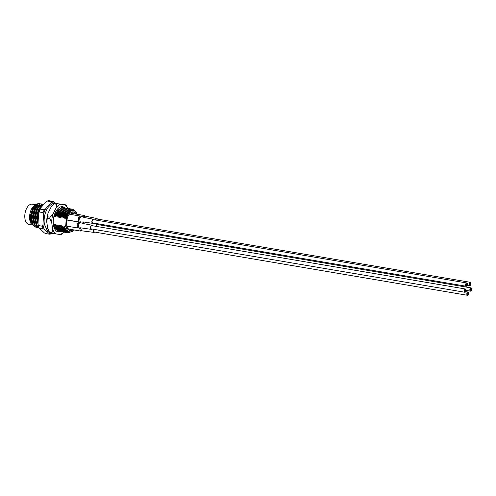 <?xml version="1.0" encoding="UTF-8"?>
<svg xmlns="http://www.w3.org/2000/svg" width="496" height="496" viewBox="0 0 496 496"><rect width="100%" height="100%" fill="white"/><g stroke="black" fill="none" stroke-linecap="round" stroke-linejoin="round"><path stroke-width="0.74" d="M41.583 205.784L38.403 209.442L36.406 217.546L38.248 225.246M35.613 204.774L32.426 208.432L30.43 216.529L32.06 223.919L32.649 224.731M37.603 205.108L34.416 208.766L32.42 216.87L34.057 224.254L34.639 225.066M39.593 205.449L36.413 209.107L34.416 217.205L36.047 224.595L36.636 225.407M76.068 214.074A9.486 5.171 99.6 0 0 73.458 211.935A9.486 5.171 99.6 0 0 66.557 222.332A9.486 5.171 99.6 0 0 70.283 230.64A9.486 5.171 99.6 0 0 73.092 229.784M43.543 204.65L39.141 209.021L36.946 217.837L38.161 224.849M42.11 206.293A12.047 6.566 99.6 0 0 40.784 207.812M40.356 208.444A12.047 6.566 99.6 0 0 37.485 217.93A12.047 6.566 99.6 0 0 38.018 223.535M39.606 203.596L37.882 203.552L33.164 208.01L30.969 216.826L32.73 224.862L36.14 227.447L33.164 224.93L31.403 216.895L33.604 208.084L38.316 203.627L40.368 203.819M41.596 203.93L39.872 203.893L35.16 208.345L32.965 217.161L34.72 225.196L38.13 227.782L35.154 225.271L33.399 217.236L35.594 208.419L40.306 203.968L42.358 204.16M38.911 227.528L37.144 225.606L35.39 217.57L37.584 208.76L42.303 204.302L43.592 204.271L41.869 204.228L37.15 208.686L34.956 217.496L36.71 225.537L39.004 227.757M37.361 227.571L36.574 227.521M39.066 227.912L38.564 227.856M38.378 217.105A10.54 5.747 99.6 0 0 38.328 217.763A10.54 5.747 99.6 0 0 38.304 218.414M35.129 227.137L30.919 223.398L30.492 222.394A10.54 5.747 -80.4 0 1 29.611 216.281A10.54 5.747 -80.4 0 1 33.176 206.596L36.227 204.296M30.919 223.398L29.89 216.547L33.647 206.069M66.743 232.636L62.304 227.788L61.963 225.798L61.275 227.614L65.602 232.444L66.123 232.494M64.015 229.251L62.899 225.959L62.521 227.825L66.848 232.655L67.369 232.705M65.497 232.426L61.058 227.577L60.717 225.587L60.028 227.404L64.356 232.233L64.877 232.283M64.251 232.215L59.811 227.366L59.47 225.376L58.782 227.193L63.11 232.023L63.631 232.072M63.004 232.004L58.571 227.156L58.23 225.165L57.914 225.11L57.542 226.982L61.87 231.812L62.391 231.861M61.758 231.793L57.325 226.945L56.984 224.955L56.296 226.771L60.624 231.601L61.144 231.651M60.518 231.576L56.079 226.734L55.738 224.744L55.05 226.56L59.377 231.39L59.898 231.44M59.272 231.365L54.833 226.523L54.492 224.533L53.804 226.35L58.131 231.179L58.652 231.229M58.026 231.155L54.182 227.831M70.24 210.961L73.966 210.161L77.035 213.801A10.844 5.909 99.6 0 0 71.176 211.104A10.844 5.909 99.6 0 0 66.104 219.951L65.813 218.395A11.296 6.157 -80.4 0 1 70.24 210.961M77.215 214.266A10.844 5.909 99.6 0 0 77.035 213.801M62.769 229.04L61.653 225.748M61.523 228.823L60.407 225.537M60.276 228.613L59.16 225.32M59.036 228.402L57.914 225.11M57.79 228.191L56.674 224.899M56.544 227.98L55.428 224.688M55.298 227.769L54.182 224.477M67.983 232.847L63.55 227.999L62.899 225.959M54.194 214.656L54.479 216.473L54.963 214.818L58.237 209.405M54.479 216.473L55.292 214.632L61.256 207.52L62.676 207.508M63.29 207.65L61.473 207.557L55.502 214.669L55.726 216.684L56.209 215.028L59.483 209.616M55.726 216.684L56.532 214.842L62.502 207.731L63.922 207.719M64.536 207.861L62.713 207.768L56.749 214.88L56.972 216.895L57.455 215.239L60.729 209.827M56.972 216.895L57.778 215.053L63.748 207.942L65.168 207.929M65.782 208.072L63.959 207.979L57.995 215.09L58.212 217.105L58.695 215.45L61.969 210.037M58.212 217.105L58.528 217.161L59.024 215.264L64.988 208.153L66.414 208.14M67.028 208.283L65.205 208.19L59.241 215.301L59.458 217.316L59.942 215.661L63.215 210.248M59.458 217.316L60.27 215.475L66.235 208.363L67.654 208.351M68.274 208.5L66.452 208.401L60.487 215.512L60.704 217.527L61.188 215.872L64.461 210.459M60.704 217.527L61.516 215.686L67.481 208.574L68.901 208.562M69.514 208.711L67.698 208.611L61.727 215.723L61.95 217.738L62.434 216.082L65.708 210.67M61.95 217.738L62.763 215.903L68.727 208.785L70.147 208.773M70.761 208.921L68.944 208.822L62.973 215.934L63.197 217.949L63.68 216.293L66.954 210.881M63.197 217.949L64.003 216.113L69.973 208.996L71.393 208.99M72.007 209.132L70.184 209.033L64.22 216.144L64.437 218.159L64.926 216.504L68.2 211.091M64.437 218.159L64.753 218.215L65.249 216.324L71.213 209.207L72.639 209.2M75.528 211.222L72.745 209.213L71.43 209.244L68.033 211.569L65.528 217.291L65.683 218.376L66.166 216.715L71.746 210.044L72.633 209.982M65.46 229.809L64.145 226.17L63.767 228.036L68.095 232.866L69.421 232.86M64.716 227.887L65.825 224.948A10.844 5.909 99.6 0 0 74.276 230.051L73.737 230.652L68.504 232.698L64.716 227.887L64.145 226.17M47.256 201.047A16.566 9.027 99.6 0 1 48.992 200.706L52.979 201.382A16.566 9.027 -80.4 0 0 51.237 201.723L47.256 201.047L45.936 201.909L40.505 208.128A15.965 8.699 -80.4 0 0 38.576 213.472L37.994 223.894A15.965 8.699 -80.4 0 0 39.116 228.036L39.221 228.29M39.19 228.203A15.965 8.699 -80.4 0 1 39.116 228.036L44.206 232.785L45.44 233.504L49.426 234.18A16.566 9.027 -80.4 0 0 51.162 233.839L51.968 233.325M55.558 203.267L54.213 202.101A15.965 8.699 99.6 0 0 50.914 202.752L45.489 208.971A15.965 8.699 99.6 0 0 43.561 214.315L42.978 224.738A15.965 8.699 99.6 0 0 44.342 229.431L49.191 233.628A15.965 8.699 99.6 0 0 51.782 233.294M40.182 209.157L44.169 209.833A16.566 9.027 -80.4 0 0 43.146 212.654L39.165 211.978A16.566 9.027 99.6 0 1 40.182 209.157L40.505 208.128M43.109 228.712L39.128 228.036A16.566 9.027 99.6 0 1 38.403 225.556L42.389 226.232A16.566 9.027 -80.4 0 0 43.109 228.712L44.342 229.431M38.576 213.472L39.165 211.978M39.364 228.588L39.128 228.036M38.403 225.556L37.994 223.894M51.237 201.723L50.914 202.752M54.213 202.101L52.979 201.382M45.489 208.971L44.169 209.833M43.146 212.654L43.561 214.315M49.191 233.628L49.426 234.18M42.978 224.738L42.389 226.232M65.181 216.523L65.292 216.541A12.047 6.566 -80.4 0 1 68.033 211.569M65.825 224.948L66.104 219.951M65.528 217.291L65.292 216.541M31.694 224.862L28.824 224.372A10.242 5.58 -80.4 0 1 24.8 215.407A10.242 5.58 -80.4 0 1 32.246 204.178L35.303 204.699M70.847 229.406A9.486 5.171 -80.4 0 1 69.204 230.225M72.298 211.972A9.486 5.171 -80.4 0 1 73.823 213.689M60.729 231.613A12.803 6.975 -80.4 0 1 54.318 228.179A12.803 6.975 -80.4 0 1 53.5 218.401A12.803 6.975 -80.4 0 1 57.573 208.996A12.803 6.975 -80.4 0 1 64.771 207.874M54.777 203.255A17.019 9.275 99.6 0 0 54.045 203.831L56.538 204.253A17.019 9.275 -80.4 0 1 57.263 203.676L65.825 204.848A17.019 9.275 -80.4 0 1 66.346 205.592L67.685 208.357A15.512 8.451 99.6 0 0 64.796 204.749L60.785 204.197A15.512 8.451 99.6 0 0 56.067 207.905L53.047 213.987A15.512 8.451 99.6 0 0 52.037 218.203A15.512 8.451 99.6 0 0 51.689 222.506L49.879 218.538A17.019 9.275 -80.4 0 1 49.978 217.88A17.019 9.275 -80.4 0 1 50.09 217.223L47.604 216.802A17.019 9.275 99.6 0 0 47.393 218.116L49.879 218.538M48.1 229.326A15.512 8.451 -80.4 0 1 48.05 229.208A15.512 8.451 -80.4 0 1 47.703 228.29L46.705 221.662A15.512 8.451 -80.4 0 1 48.069 213.144L51.088 207.061A15.512 8.451 -80.4 0 1 51.993 205.958A15.512 8.451 -80.4 0 1 52.136 205.797M60.047 234.49L61.076 234.583A17.019 9.275 -80.4 0 0 61.808 234.013L63.68 232.085A15.512 8.451 99.6 0 1 60.047 234.49L56.036 233.938A15.512 8.451 99.6 0 1 52.681 229.133L51.689 222.506M49.507 232.252L51.999 232.674A17.019 9.275 -80.4 0 0 52.514 233.418L50.028 232.996A17.019 9.275 99.6 0 1 49.507 232.252L47.703 228.29M65.825 204.848L64.796 204.749M60.785 204.197L57.263 203.676M56.538 204.253L56.067 207.905M53.047 213.987L50.09 217.223M52.681 229.133L51.999 232.674M52.514 233.418L56.036 233.938M51.088 207.061L54.045 203.831M47.604 216.802L48.069 213.144M46.705 221.662L47.393 218.116M471.002 289.521L471.194 288.827L471.002 289.521M470.388 289.986L470.71 288.827L470.388 289.986M470.456 290.16L470.834 288.765L470.456 290.16M470.735 290.042L471.045 288.883L470.735 290.042M470.921 288.945L470.605 290.11L470.921 288.945M470.741 290.451L470.989 289.521L470.741 290.451M471.138 289.466L470.952 290.166L471.138 289.466M471.194 287.947A1.655 0.905 99.6 0 0 471.033 287.891A1.655 0.905 99.6 0 0 469.898 289.224A1.655 0.905 99.6 0 0 470.32 291.102A1.655 0.905 99.6 0 0 470.481 291.158A1.655 0.905 99.6 0 0 471.615 289.825A1.655 0.905 99.6 0 0 471.194 287.947M97.687 224.601A1.655 0.905 99.6 0 0 97.526 224.545A1.655 0.905 99.6 0 0 96.317 226.399M470.859 289.583L470.989 289.118L470.859 289.583M85.12 216.082L82.981 217.192M97.476 219.077A2.108 1.147 99.6 0 0 97.247 218.736A2.108 1.147 99.6 0 0 96.85 218.513A2.108 1.147 99.6 0 0 95.455 220.007M82.125 217.006L84.208 215.493L72.1 213.398A3.013 1.643 99.6 0 0 70.581 214.415M98.227 224.663A2.108 1.147 99.6 0 0 97.6 224.099A2.108 1.147 99.6 0 0 96.534 224.812A2.108 1.147 99.6 0 0 96.069 226.356M83.967 222.313L83.731 222.778A1.507 0.502 -157.1 0 0 82.9 222.53L83.216 221.923M80.451 227.807L81.704 230.925M81.945 230.863L81.989 230.832A1.507 1.166 62.6 0 1 81.945 230.863L80.668 231.068L79.49 228.352M93.366 229.257A2.108 1.147 99.6 0 0 93.887 232.395A2.108 1.147 99.6 0 0 94.097 232.395A2.108 1.147 99.6 0 0 94.662 232.066M67.661 226.275A3.013 1.643 99.6 0 0 67.654 226.343A3.013 1.643 99.6 0 0 68.832 229.065L80.668 231.068M81.629 216.746L79.509 217.874L80.234 221.886M94.004 219.759A2.108 1.147 99.6 0 0 93.384 219.195A2.108 1.147 99.6 0 0 92.312 219.908A2.108 1.147 99.6 0 0 91.859 222.053A2.108 1.147 99.6 0 0 92.678 223.355L83.452 221.948L79.459 222.028L78.61 221.309L78.678 217.626L80.464 216.089L69.285 214.191M66.941 219.567A3.013 1.643 99.6 0 0 67.623 220.019L79.459 222.028M92.678 223.355A2.108 1.147 99.6 0 0 93.453 223.026M80.228 222.754L78.114 223.882L78.839 227.893M92.609 225.773A2.108 1.147 99.6 0 0 91.983 225.209A2.108 1.147 99.6 0 0 90.917 225.916A2.108 1.147 99.6 0 0 90.464 228.061A2.108 1.147 99.6 0 0 91.276 229.363L80.538 227.807L78.064 228.036L77.209 227.317L77.283 223.634L79.069 222.103M91.983 225.209L82.813 223.491L79.069 222.096L67.233 220.094A3.013 1.643 99.6 0 0 66.83 220.112M91.276 229.363A2.108 1.147 99.6 0 0 92.058 229.034M470.233 283.123L469.793 284.754L470.233 283.123M470.183 284.171L470.444 283.241L470.177 284.165M469.96 283.241L469.65 284.406L469.948 283.241M470.096 283.185L469.724 284.58L470.084 283.179M470.245 283.532L469.923 284.692L470.233 283.526M470.258 284.344L470.437 283.644L470.258 284.344M95.703 220.05A1.655 0.905 -80.4 0 1 96.776 218.959A1.655 0.905 -80.4 0 1 96.937 219.015M469.569 285.516A1.655 0.905 -80.4 0 1 469.148 283.631A1.655 0.905 -80.4 0 1 470.289 282.305A1.655 0.905 -80.4 0 1 470.45 282.36A1.655 0.905 -80.4 0 1 470.871 284.239A1.655 0.905 -80.4 0 1 469.731 285.572A1.655 0.905 -80.4 0 1 469.569 285.516M470.127 283.997L469.997 284.462L470.103 283.991M465.366 289.819L464.919 291.443L465.366 289.819M465.322 290.867L465.564 289.931L465.31 290.861M465.093 289.937L464.771 291.096L465.081 289.931M465.229 289.875L464.857 291.27L465.217 289.875M464.826 290.458L464.696 290.923L464.826 290.458M465.378 290.228L465.068 291.388L465.366 290.222M465.391 291.04L465.583 290.34L465.391 291.04M91.524 228.916A1.655 0.905 -80.4 0 1 91.357 228.916A1.655 0.905 -80.4 0 1 91.196 228.861A1.655 0.905 -80.4 0 1 90.774 226.982A1.655 0.905 -80.4 0 1 91.909 225.649A1.655 0.905 -80.4 0 1 92.07 225.711M464.702 292.206A1.655 0.905 -80.4 0 1 464.281 290.327A1.655 0.905 -80.4 0 1 465.422 288.994A1.655 0.905 -80.4 0 1 465.583 289.056A1.655 0.905 -80.4 0 1 466.004 290.935A1.655 0.905 -80.4 0 1 464.864 292.262A1.655 0.905 -80.4 0 1 464.702 292.206M465.26 290.693L465.13 291.158L465.236 290.687M466.767 283.811L466.327 285.436L466.755 283.805M466.717 284.853L466.965 283.923L466.705 284.853M466.488 283.929L466.178 285.088L466.476 283.923M466.624 283.867L466.24 285.256L466.618 283.861M466.773 284.214L466.463 285.38L466.761 284.214M466.786 285.026L466.972 284.326L466.786 285.026M92.926 222.909A1.655 0.905 -80.4 0 1 92.752 222.909A1.655 0.905 -80.4 0 1 92.591 222.853A1.655 0.905 -80.4 0 1 92.169 220.974A1.655 0.905 -80.4 0 1 93.304 219.641A1.655 0.905 -80.4 0 1 93.465 219.697M466.097 286.198A1.655 0.905 -80.4 0 1 465.676 284.32A1.655 0.905 -80.4 0 1 466.817 282.987A1.655 0.905 -80.4 0 1 466.978 283.042A1.655 0.905 -80.4 0 1 467.399 284.927A1.655 0.905 -80.4 0 1 466.265 286.254A1.655 0.905 -80.4 0 1 466.097 286.198M466.655 284.679L466.525 285.144L466.631 284.673M468.224 293.589L467.685 293.669L468.224 293.589M467.654 294.091L468.193 294.004L467.654 294.091M468.119 293.192L467.437 293.297L468.119 293.192M468.174 293.39L467.356 293.514L468.174 293.39M468.007 293.83L467.325 293.93L468.007 293.83M467.567 294.308L467.976 294.246L467.567 294.308M467.474 295.294A1.655 0.905 -80.4 0 1 466.823 293.799A1.655 0.905 -80.4 0 1 468.026 292.026A1.655 0.905 -80.4 0 1 468.677 293.52A1.655 0.905 -80.4 0 1 467.474 295.294L93.961 231.948A1.655 0.905 -80.4 0 1 93.316 230.454A1.655 0.905 -80.4 0 1 93.639 229.307M84.853 215.878A1.507 1.246 -62.7 0 0 84.512 215.599L84.512 215.599A1.507 1.246 -62.7 0 0 84.208 215.493M79.509 217.874A1.507 0.502 -157.1 0 0 78.678 217.626M78.114 223.882A1.507 0.502 -157.1 0 0 77.283 223.634M51.993 205.958L52.334 205.58M56.742 203.484L56.085 203.335C52.452 202.225 47.504 207.03 46.264 210.67C44.33 215.128 43.704 219.685 44.386 224.347L47.641 231.272L49.786 232.674M471.033 287.891L97.526 224.545M470.481 291.158L466.073 290.408M85.225 216.206L83.936 215.407M96.85 218.513L85.145 216.113M97.6 224.099L93.062 223.305M81.989 230.832L93.887 232.395M93.384 219.195L84.215 217.484L80.464 216.089M78.064 228.036L66.824 226.133M96.776 218.959L470.289 282.305M467.337 285.163L469.731 285.572M91.909 225.649L465.422 288.994M91.357 228.916L464.864 292.262M93.304 219.641L466.817 282.987M92.752 222.909L466.265 286.254M465.744 291.642L468.026 292.026"/></g></svg>
